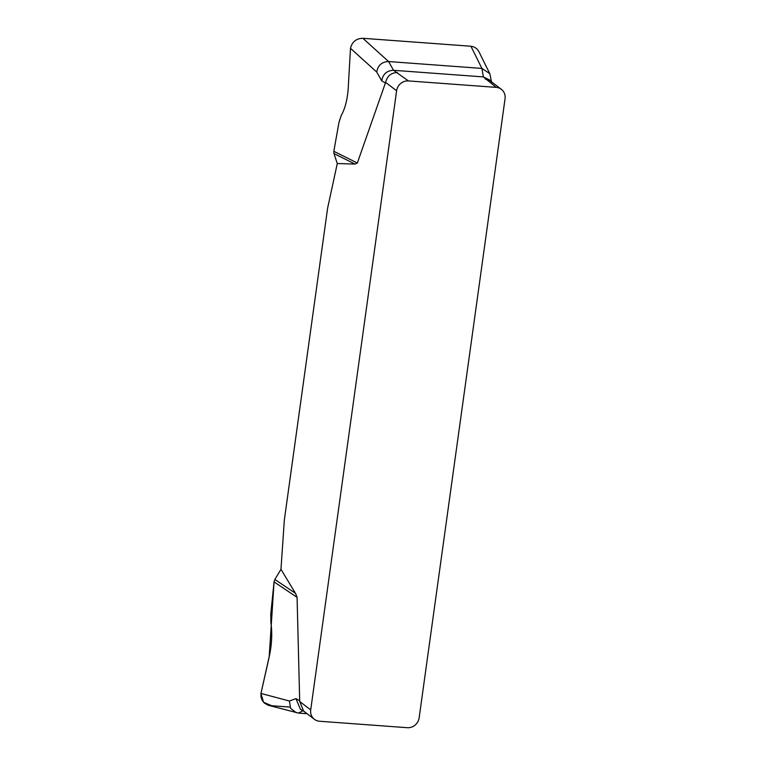 <?xml version="1.0" encoding="UTF-8"?>
<svg xmlns="http://www.w3.org/2000/svg" width="766" height="766" viewBox="0 0 766 766"><rect width="100%" height="100%" fill="white"/><g stroke="black" fill="none" stroke-linecap="round" stroke-linejoin="round"><path stroke-width="1.15" d="M501.337 89.296A10.915 10.14 -52.7 0 0 496.205 87.372L408.412 80.918A10.915 10.14 -52.7 0 0 396.616 90.771L310.709 709.881A10.915 10.14 -52.7 0 0 314.424 719.322A10.915 10.14 -52.7 0 0 319.556 721.246L407.349 727.7A10.915 10.14 -52.7 0 0 419.146 717.847L505.053 98.737A10.915 10.14 -52.7 0 0 501.337 89.296L490.345 80.928M280.969 569.31L274.87 579.489L295.465 593.305L280.969 569.31L284.349 519.913L327.618 208.141L337.279 163.522L355.022 164.068L333.966 153.573L337.279 163.522M295.465 593.305L297.074 597.336L299.707 701.503L310.709 709.881M396.616 90.771L385.614 82.393L357.339 163.024L355.022 164.068M491.504 81.818L489.809 73.718L478.702 51.265L476.615 48.584L473.704 46.841L470.927 46.238L362.892 38.3L388.582 61.548C381.918 61.797 377.964 65.292 376.719 72.052L350.483 48.306L348.166 89.134C347.237 100.202 344.93 108.973 341.253 115.446L339.012 122.196L333.823 151.304L357.339 163.024M333.823 151.304L333.966 153.573M376.719 72.052L381.688 80.803C382.933 74.043 386.887 70.549 393.552 70.3L408.412 80.918M489.761 73.632L481.891 68.413L470.927 46.238M362.892 38.3C356.219 38.482 352.082 41.824 350.483 48.306M496.205 87.372L483.365 76.906L481.891 68.413L388.582 61.548L393.552 70.3L483.365 76.906L489.886 80.114L491.724 82.211M274.87 579.489L274.065 581.901L270.771 613.968L270.886 622.547C272.284 632.477 271.92 642.952 269.785 653.982L260.957 693.45L289.443 701.024L295.954 698.611L299.745 700.813M297.074 597.336L274.065 581.901L269.182 657.008L260.947 693.575L263.552 702.278L271.691 705.725L289.979 707.075M260.957 693.45L261.024 697.07L262.231 700.421L264.462 703.178L268.33 705.275M485.204 79.003L490.211 80.832M385.614 82.393C387.213 75.997 391.148 72.722 397.42 72.55M303.566 711.049L299.707 701.503M385.47 83.006L381.688 80.803M289.443 701.024L290.582 708.32L296.231 712.696M300.387 709.268L295.954 698.611M302.886 710.714L298.481 713.089L268.416 705.304M314.424 719.322L303.432 710.944M304.399 711.595L300.54 709.354M307.07 713.721L298.481 713.089"/></g></svg>
